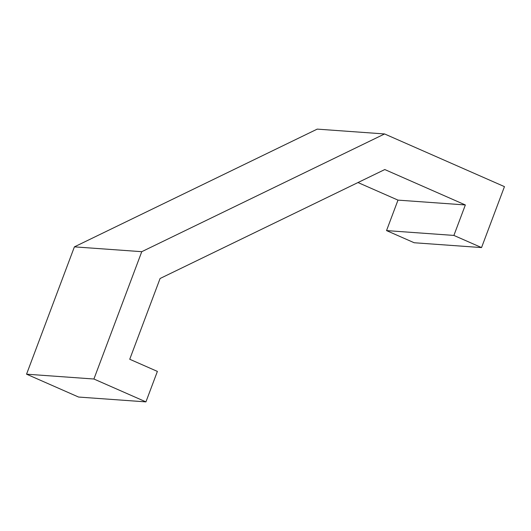 <?xml version="1.0" encoding="UTF-8"?>
<svg xmlns="http://www.w3.org/2000/svg" width="531" height="531" viewBox="0 0 531 531"><rect width="100%" height="100%" fill="white"/><g stroke="black" fill="none" stroke-linecap="round" stroke-linejoin="round"><path stroke-width="0.8" d="M481.544 247.579L453.892 235.425L465.348 204.953L384.789 169.548L160.083 278.503L129.737 359.255L157.382 371.408L145.932 401.881L78.575 397.049L26.55 374.182L74.406 246.855L317.226 129.119L384.583 133.951L504.45 186.633L481.544 247.579L414.187 242.747L386.535 230.593L397.991 200.121L357.994 182.545M145.932 401.881L93.907 379.015L26.55 374.182M93.907 379.015L141.764 251.687L74.406 246.855M141.764 251.687L384.583 133.951M453.892 235.425L386.535 230.593M465.348 204.953L397.991 200.121"/></g></svg>
